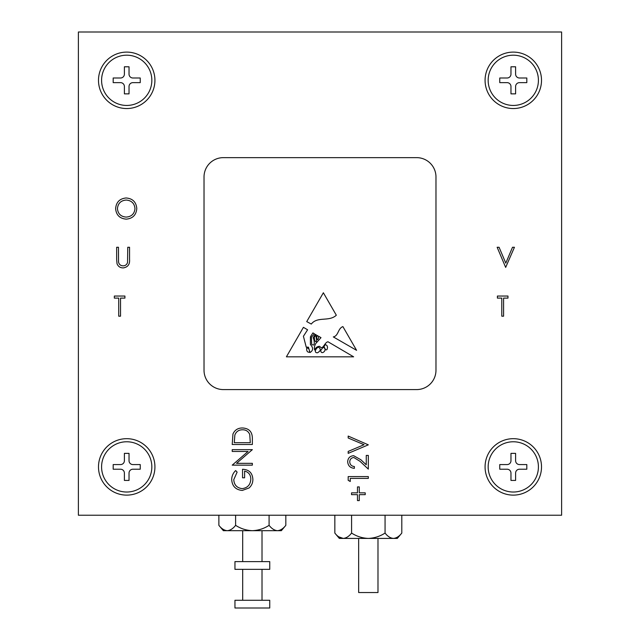 <?xml version="1.0" encoding="UTF-8"?>
<svg xmlns="http://www.w3.org/2000/svg" width="640" height="640" viewBox="0 0 640 640"><rect width="100%" height="100%" fill="white"/><g stroke="black" fill="none" stroke-linecap="round" stroke-linejoin="round"><path stroke-width="0.96" d="M358.656 538.416L358.656 592.536L377.984 592.536L377.984 538.416M269.744 600.272L234.952 600.272L234.952 608L269.744 608L269.744 600.272M285.824 525.336L281.344 530.688L277.456 530.688C280.48 530.424 283.264 528.64 285.824 525.336L285.824 515.224M262.016 600.272L262.016 569.344M262.016 561.608L262.016 530.688M242.688 600.272L242.688 569.344M242.688 561.608L242.688 530.688M252.352 530.688L223.352 530.688L218.872 525.336C221.416 528.632 224.208 530.416 227.24 530.688C230.256 530.424 233.048 528.64 235.608 525.336C240.728 528.64 246.304 530.424 252.352 530.688C258.392 530.424 263.976 528.64 269.088 525.336C271.632 528.632 274.424 530.416 277.456 530.688L252.352 530.688M235.608 525.336L235.608 515.224M269.088 525.336L269.088 515.224M218.872 525.336L218.872 515.224M401.8 533.072L397.312 538.416L393.432 538.416C396.448 538.16 399.24 536.376 401.8 533.072L401.8 515.224M368.32 538.416L339.328 538.416L334.84 533.072C337.392 536.368 340.176 538.152 343.216 538.416C346.232 538.16 349.024 536.376 351.584 533.072C356.704 536.376 362.28 538.152 368.32 538.416C374.368 538.152 379.944 536.376 385.064 533.072C387.608 536.368 390.4 538.152 393.432 538.416L368.32 538.416M343.216 538.416L338.776 536.832M351.584 533.072L351.584 515.224M385.064 533.072L385.064 515.224M334.84 533.072L334.84 515.224M325.36 349.336A0.976 0.976 0 0 0 327.192 349.072L327.544 347.184L326.968 345.552L325.36 344.496L323.96 346.616L325.36 349.336M513.288 52.104A28.224 28.224 0 0 0 485.072 80.32A28.224 28.224 0 0 0 513.288 108.544A28.224 28.224 0 0 0 541.512 80.32A28.224 28.224 0 0 0 513.288 52.104M126.712 52.104A28.224 28.224 0 0 0 98.488 80.32A28.224 28.224 0 0 0 126.712 108.544A28.224 28.224 0 0 0 154.928 80.32A28.224 28.224 0 0 0 126.712 52.104M126.712 438.68A28.224 28.224 0 0 0 98.488 466.896A28.224 28.224 0 0 0 126.712 495.12A28.224 28.224 0 0 0 154.928 466.896A28.224 28.224 0 0 0 126.712 438.68M513.288 438.68A28.224 28.224 0 0 0 485.072 466.896A28.224 28.224 0 0 0 513.288 495.12A28.224 28.224 0 0 0 541.512 466.896A28.224 28.224 0 0 0 513.288 438.68M350.256 481.496L348.184 480.32L348.184 476.592L368.32 476.592L368.32 478.4L350.256 478.4L350.256 481.496M368.32 444.84L348.184 453.36L348.184 451.424L364.056 444.712L348.184 438L348.184 436.064L368.32 444.84M252.352 463.336L252.352 465.144L232.216 465.144L248.064 451.464L232.216 451.464L232.216 449.656L252.352 449.656L236.536 463.336L252.352 463.336M501.792 298.112L497.4 298.112L497.4 296.048L507.984 296.048L507.984 298.112L503.592 298.112L503.592 316.184L501.792 316.184L501.792 298.112M505.664 267.408L497.144 247.272L499.08 247.272L505.792 263.136L512.504 247.272L514.44 247.272L505.664 267.408M115.624 208.656C116.168 202.192 119.656 198.632 126.08 197.976C132.632 198.496 136.2 202.024 136.792 208.552C136.216 215.024 132.704 218.552 126.24 219.144C119.776 218.592 116.24 215.096 115.624 208.656M561.608 515.224L561.608 32L78.392 32L78.392 515.224L561.608 515.224M116.656 259.432L116.656 247.272L118.464 247.272L118.544 262.016C119.064 264.48 120.616 265.76 123.208 265.856C125.44 265.728 126.888 264.6 127.552 262.464L127.76 247.272L129.56 247.272L129.56 259.432C129.952 264.312 127.864 267.144 123.312 267.92C120.224 267.912 118.128 266.496 117.016 263.68L116.656 259.432M118.72 298.112L114.336 298.112L114.336 296.048L124.92 296.048L124.92 298.112L120.528 298.112L120.528 316.184L118.72 316.184L118.72 298.112M231.696 479.608C231.768 476.064 233.088 473.048 235.648 470.568L237.12 472.112L233.76 479.672C234.152 484.992 236.968 487.984 242.192 488.632C247.64 487.864 250.512 484.688 250.8 479.088C250.728 474.808 248.664 472.136 244.608 471.08L244.608 477.792L242.544 477.792L242.544 469.272C248.976 469.552 252.424 472.88 252.864 479.248C252.92 482.752 251.656 485.656 249.056 487.976L242.272 490.44C235.704 489.816 232.184 486.2 231.696 479.608M252.352 438.256L252.352 444.496L232.216 444.496L232.944 434.04C234.776 429.96 237.976 427.936 242.536 427.976C249.016 428.352 252.288 431.784 252.352 438.256M349.736 461.864C349.968 464.696 351.512 466.248 354.384 466.528L354.384 468.336C350.296 468 348.056 465.816 347.672 461.768C347.944 458.056 349.944 456.024 353.656 455.688L360.88 459.76L366.256 464.8L366.256 455.424L368.32 455.424L368.32 469.112L359.992 461.296L353.816 457.496C351.272 457.808 349.912 459.264 349.736 461.864M357.48 500.6L357.48 494.664L351.544 494.664L351.544 492.856L357.48 492.856L357.48 486.92L359.288 486.92L359.288 492.856L365.224 492.856L365.224 494.664L359.288 494.664L359.288 500.6L357.48 500.6M342.888 326.592C337.752 328.488 338.616 335.896 333.312 336.912L356.584 350.328L342.888 326.592M315.904 343.352C314.464 345.624 314.032 347.84 314.616 350C315.68 347.584 317.384 346.36 319.712 346.328C322.928 350.84 324.416 342.224 328.024 341.784L353.632 356.824L286.4 356.824L303.416 327.336L307.592 329.784L303.416 336.272L306.232 347.112L308.44 347.184L309.976 352.544C313.288 350.544 313.432 347.856 310.416 344.496L310.416 336.808L312.92 332.912L314.432 333.808L311.416 337.176L311.664 344.184C315.456 347.552 314.368 339.672 313.112 337.752L315.352 334.344L316.216 334.848L314.312 337.176L314.616 340.152C315.616 342.12 316.28 342.2 316.608 340.376L316.056 336.616L317.168 335.408L317.728 335.736C316.456 336.824 316.4 338.136 317.552 339.664C318.36 339.032 318.672 337.88 318.504 336.192L320.992 337.656L315.904 343.352M416.648 157.64L223.352 157.64A19.328 19.328 0 0 0 204.024 176.968L204.024 370.256A19.328 19.328 0 0 0 223.352 389.584L416.648 389.584A19.328 19.328 0 0 0 435.976 370.256L435.976 176.968A19.328 19.328 0 0 0 416.648 157.64M336.32 315.216C329.128 322.048 317.448 316.08 311.288 324.064L306.728 321.6L323.368 292.76L336.32 315.216M134.984 208.552C134.432 203.304 131.488 200.472 126.168 200.048C120.864 200.52 117.952 203.384 117.432 208.648C117.984 213.864 120.896 216.672 126.168 217.08C131.52 216.696 134.464 213.848 134.984 208.552M318.568 347.184C316.368 347.36 313.136 353.04 317.552 352.752C320.768 350.88 321.112 349.024 318.568 347.184M309.496 351.192C309.408 349.232 308.48 348.136 306.728 347.896C306.4 350.936 307.32 352.392 309.496 352.264L309.496 351.192M320.728 350.416C321.056 356.064 328.52 349.28 323.096 347.32L320.728 350.416M234.28 442.688L250.28 442.688L249.768 434.624C248.48 431.384 246.064 429.776 242.528 429.784C238.728 429.8 236.16 431.568 234.848 435.08L234.28 442.688M151.84 466.896A25.128 25.128 0 0 1 126.712 492.024A25.128 25.128 0 0 1 101.584 466.896A25.128 25.128 0 0 1 126.712 441.768A25.128 25.128 0 0 1 151.84 466.896A25.128 25.128 0 0 1 126.712 492.024A25.128 25.128 0 0 1 101.584 466.896A25.128 25.128 0 0 1 126.712 441.768A25.128 25.128 0 0 1 151.84 466.896M124.392 473.088L124.392 480.432L129.032 480.432L129.032 473.088A3.864 3.864 0 0 1 132.896 469.216L140.24 469.216L140.24 464.576L132.896 464.576A3.864 3.864 0 0 1 129.032 460.712L129.032 453.368L124.392 453.368L124.392 460.712A3.864 3.864 0 0 1 120.528 464.576L113.184 464.576L113.184 469.216L120.528 469.216A3.864 3.864 0 0 1 124.392 473.088L124.392 480.432L129.032 480.432L129.032 473.088A3.864 3.864 0 0 1 132.896 469.216L140.24 469.216L140.24 464.576L132.896 464.576A3.864 3.864 0 0 1 129.032 460.712L129.032 453.368L124.392 453.368L124.392 460.712A3.864 3.864 0 0 1 120.528 464.576L113.184 464.576L113.184 469.216L120.528 469.216A3.864 3.864 0 0 1 124.392 473.088M151.84 80.32A25.128 25.128 0 0 1 126.712 105.448A25.128 25.128 0 0 1 101.584 80.32A25.128 25.128 0 0 1 126.712 55.192A25.128 25.128 0 0 1 151.84 80.32M124.392 86.504L124.392 93.856L129.032 93.856L129.032 86.504A3.864 3.864 0 0 1 132.896 82.64L140.24 82.64L140.24 78L132.896 78A3.864 3.864 0 0 1 129.032 74.136L129.032 66.792L124.392 66.792L124.392 74.136A3.864 3.864 0 0 1 120.528 78L113.184 78L113.184 82.64L120.528 82.64A3.864 3.864 0 0 1 124.392 86.504M538.416 80.32A25.128 25.128 0 0 1 513.288 105.448A25.128 25.128 0 0 1 488.16 80.32A25.128 25.128 0 0 1 513.288 55.192A25.128 25.128 0 0 1 538.416 80.32M510.968 86.504L510.968 93.856L515.608 93.856L515.608 86.504A3.864 3.864 0 0 1 519.472 82.64L526.816 82.64L526.816 78L519.472 78A3.864 3.864 0 0 1 515.608 74.136L515.608 66.792L510.968 66.792L510.968 74.136A3.864 3.864 0 0 1 507.104 78L499.76 78L499.76 82.64L507.104 82.64A3.864 3.864 0 0 1 510.968 86.504M538.416 466.896A25.128 25.128 0 0 1 513.288 492.024A25.128 25.128 0 0 1 488.16 466.896A25.128 25.128 0 0 1 513.288 441.768A25.128 25.128 0 0 1 538.416 466.896M510.968 473.088L510.968 480.432L515.608 480.432L515.608 473.088A3.864 3.864 0 0 1 519.472 469.216L526.816 469.216L526.816 464.576L519.472 464.576A3.864 3.864 0 0 1 515.608 460.712L515.608 453.368L510.968 453.368L510.968 460.712A3.864 3.864 0 0 1 507.104 464.576L499.76 464.576L499.76 469.216L507.104 469.216A3.864 3.864 0 0 1 510.968 473.088M269.744 561.608L234.952 561.608L234.952 569.344L269.744 569.344L269.744 561.608"/></g></svg>
